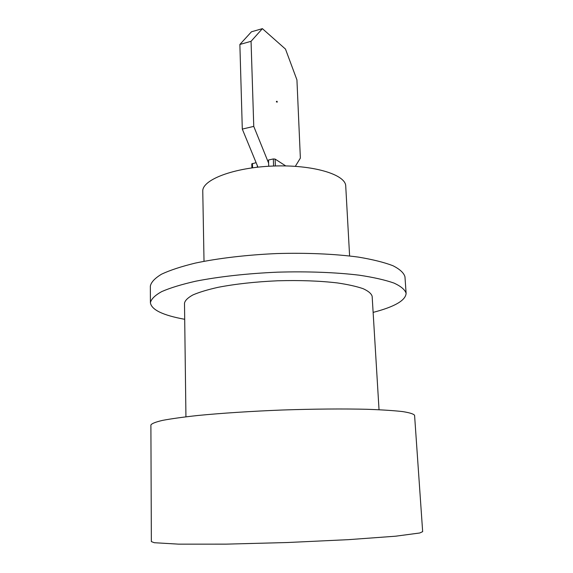 <?xml version="1.0" encoding="UTF-8"?>
<svg xmlns="http://www.w3.org/2000/svg" width="573" height="573" viewBox="0 0 573 573"><rect width="100%" height="100%" fill="white"/><g stroke="black" fill="none" stroke-linecap="round" stroke-linejoin="round"><path stroke-width="0.86" d="M151.358 541.6L154.323 542.717L178.719 544.157L225.891 544.142L287.223 542.531L348.513 539.651L395.556 536.206L419.78 532.983L422.659 531.651L414.58 415.332C413.677 413.95 409.681 412.696 402.583 411.579C393.665 410.569 381.84 409.802 367.092 409.287C343.177 408.714 313.503 408.95 282.367 410.01C251.232 411.235 221.622 413.169 197.814 415.489C183.145 417.087 171.406 418.72 162.582 420.374C155.591 422.015 151.695 423.554 150.892 425.001L151.358 541.6M379.032 409.716L372.149 296.291C371.376 293.612 368.367 291.077 363.11 288.677C356.571 286.421 348.019 284.509 337.454 282.94C319.899 280.877 299.958 280.154 277.626 280.784C255.307 281.794 235.474 283.972 218.12 287.317C207.698 289.651 199.304 292.187 192.951 294.916C187.887 297.695 185.072 300.445 184.499 303.174L185.939 416.8M373.123 312.392C394.582 306.813 405.577 300.474 406.114 293.369C405.075 289.773 401.05 286.35 394.038 283.091C385.264 280.004 373.703 277.375 359.35 275.205C336.1 272.376 307.386 271.28 277.311 272.175C247.25 273.486 218.693 276.68 195.708 281.207C181.555 284.423 170.217 287.89 161.701 291.607C154.939 295.374 151.179 299.085 150.405 302.745C151.465 309.792 162.897 315.315 184.699 319.297M406.114 293.369L404.968 276.831C403.915 272.949 399.882 269.231 392.877 265.693C384.132 262.341 372.608 259.469 358.304 257.091C335.148 253.961 306.562 252.693 276.63 253.567C246.712 254.885 218.299 258.251 195.429 263.064C181.34 266.488 170.059 270.191 161.579 274.173C154.853 278.22 151.107 282.217 150.341 286.163L150.405 302.745M349.609 255.952L345.734 186.096C345.777 174.507 312.887 164.523 273.421 166.034C233.942 167.416 201.875 179.786 202.77 191.339L204.017 261.288M285.734 165.926L275.112 159.086L273.328 158.95L268.501 159.989L268.723 166.256M257.341 167.216L257.291 165.54L257.95 167.144M251.891 167.889L251.769 163.878L256.11 162.668M268.608 163.112L253.76 126.389L251.053 41.313L262.391 28.65L285.483 49.085L296.936 79.898L300.367 158.098L295.324 166.328M277.003 101.256L276.437 101.392L276.458 101.987L277.318 102.066L277.003 101.256L277.318 102.066M253.76 126.389L242.3 129.09L257.291 165.54M242.3 129.09L239.872 44.465L251.468 31.787L262.391 28.65M276.458 101.987L277.024 101.844M239.872 44.465L251.053 41.313M275.112 159.086L275.369 165.977M252.442 163.463L252.578 167.796M273.586 166.034L273.328 158.95"/></g></svg>
